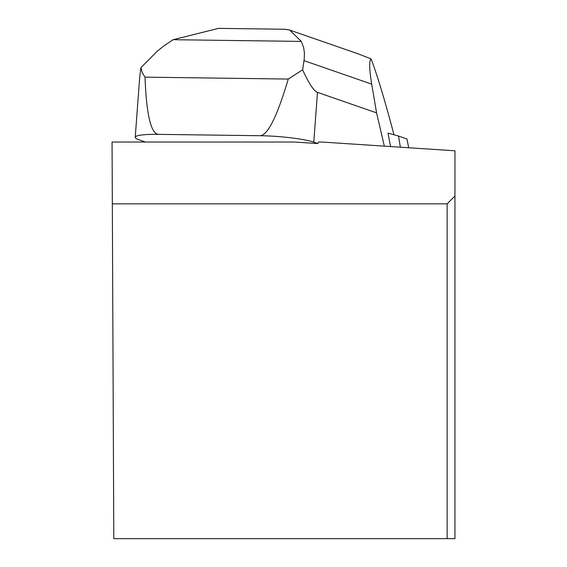 <?xml version="1.0" encoding="UTF-8"?>
<svg xmlns="http://www.w3.org/2000/svg" width="567" height="567" viewBox="0 0 567 567"><rect width="100%" height="100%" fill="white"/><g stroke="black" fill="none" stroke-linecap="round" stroke-linejoin="round"><path stroke-width="0.85" d="M145.471 142.041L139.142 139.843A40.377 5.138 4.3 0 1 135.23 137.292A40.377 5.138 4.3 0 1 158.455 134.365L260.118 135.719A40.377 5.138 4.3 0 1 313.778 142.161L317.832 143.571L294.535 142.041L112.06 142.041L113.797 538.65L454.94 538.65L454.94 196.047L447.136 203.844L112.33 203.844M454.94 196.047L454.94 150.794L321.999 142.041L318.583 142.041L317.832 143.571M447.136 538.65L447.136 203.844M135.23 137.292L139.716 76.942L140.907 67.671L142.31 72.824L145.01 77.147L288.263 79.054L302.622 69.819C308.944 83.583 313.898 91.089 317.477 92.357L376.573 112.868L384.341 146.144M390.535 146.548L388.019 133.125A84.001 10.695 -175.7 0 1 388.147 133.139L398.53 136.052L400.352 147.2M376.573 112.868L371.704 84.136C369.23 69.238 369.025 60.825 371.087 58.897C377.36 75.432 384.993 100.72 393.973 134.776M140.907 67.671L157.229 51.221L164.026 45.785L173.119 39.711L301.297 41.412L303.657 47.642L304.436 53.178L304.231 59.11L302.622 69.819M145.01 77.147C146.456 114.647 150.935 133.72 158.455 134.365M260.118 135.719C267.78 135.272 277.164 116.384 288.263 79.054M371.087 58.897L357.805 53.723L289.588 30.051M301.297 41.412L289.609 29.98L284.365 29.25M220.513 28.4L218.614 28.35L173.119 39.711M388.147 133.139L388.31 134.698M398.53 136.052L406.978 138.986L408.672 147.746M317.477 92.357L313.778 142.161M304.025 60.648L371.704 84.136M285.081 29.257L218.614 28.371"/></g></svg>
